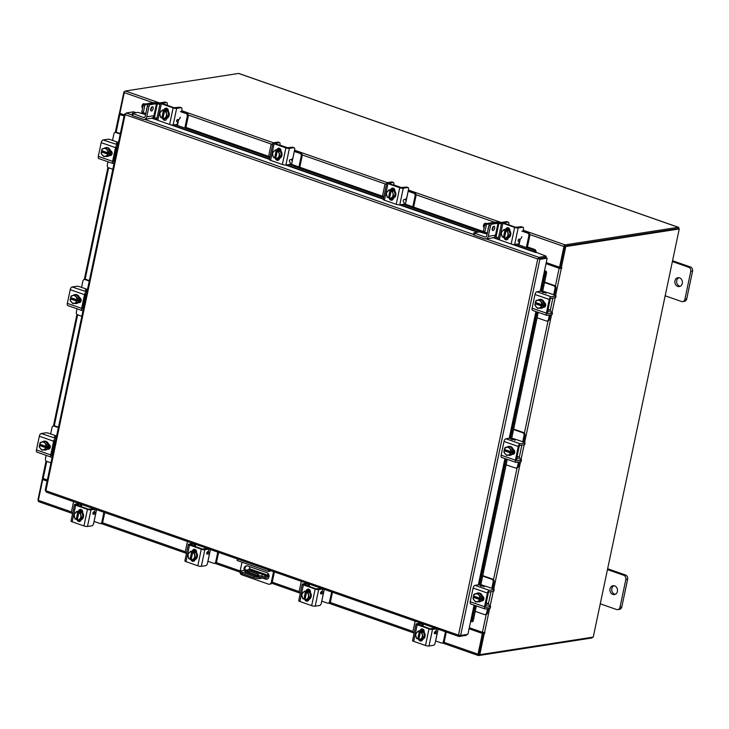 <?xml version="1.0" encoding="UTF-8"?>
<svg xmlns="http://www.w3.org/2000/svg" width="729" height="729" viewBox="0 0 729 729"><rect width="100%" height="100%" fill="white"/><g stroke="black" fill="none" stroke-linecap="round" stroke-linejoin="round"><path stroke-width="1.09" d="M260.672 575.7L262.367 575.837L260.672 575.7M268.682 574.37L268.536 575.044A2.333 1.148 109.3 0 1 266.823 577.459L259.688 578.562A4.483 0.993 -168.1 0 1 253.619 577.65L242.566 573.778A4.483 0.993 -168.1 0 1 240.579 572.484L240.862 571.117A4.483 0.993 11.9 0 0 242.857 572.411L242.566 573.778M268.117 573.523L267.115 576.092L248.698 569.65L241.572 570.752A4.483 0.993 11.9 0 0 240.862 571.117M248.698 569.65L249.364 568.72L267.771 575.163M249.783 566.697L249.364 568.72M253.619 577.65L253.902 576.274L242.857 572.411M267.115 576.092L259.98 577.195L259.688 578.562M258.321 576.284L257.656 575.509L249.127 572.529L246.639 572.447M247.623 572.301L247.906 570.935L244.616 571.445L244.935 571.855L256.927 576.047L259.624 576.092L257.938 574.142L249.418 571.153L249.127 572.529M247.906 570.935L249.418 571.153M253.902 576.274A4.483 0.993 11.9 0 0 259.98 577.195M257.656 575.509L257.938 574.142M273.539 571.645L271.297 582.271A2.798 2.351 -98.8 0 1 268.436 584.139L241.809 574.816A2.798 2.351 -98.8 0 1 240.078 571.345L242.001 562.205M268.627 569.923L268.308 571.418L237.089 560.483L237.399 558.997M274.405 571.946L272.254 582.125A2.798 2.351 81.2 0 1 270.386 584.084L269.429 584.23M271.48 570.925L268.308 571.418M246.849 565.777A3.363 2.834 -98.8 0 0 245.245 570.187M247.532 572.311L258.084 576.01M263.643 577.951L266.495 578.954A3.363 2.834 -98.8 0 0 267.206 579.09M262.686 578.097L265.538 579.099A3.363 2.834 -98.8 0 0 266.732 579.218A3.363 2.834 -98.8 0 0 269.056 576.165A3.363 2.834 -98.8 0 0 266.896 572.684L247.55 565.914A3.363 2.834 -98.8 0 0 246.366 565.804A3.363 2.834 -98.8 0 0 244.279 570.333M437.3 631.97A3.317 0.738 11.9 0 0 435.122 631.596M434.602 632.189L436.853 632.161M423.303 624.06L422.938 626.293M437.263 631.997L436.325 632.143L437.637 631.396L435.623 640.973L441.218 642.932A2.151 1.813 -98.8 0 0 443.423 641.502L445.465 631.815M437.637 631.396L438.093 629.236M415.12 621.19L413.079 630.886A2.151 1.813 -98.8 0 0 414.063 633.392M443.423 641.502L444.326 641.356L446.285 632.098M444.326 641.356A2.151 1.813 81.2 0 1 442.895 642.869L441.984 643.005M422.483 623.769L422.018 625.974L422.938 625.792M421.809 629.1L423.713 629.765M420.423 630.722A4.483 3.773 81.2 0 1 420.66 630.676A4.483 3.773 81.2 0 1 422.246 630.831A4.483 3.773 81.2 0 1 425.135 635.469A4.483 3.773 81.2 0 1 422.036 639.543A4.483 3.773 81.2 0 1 421.963 639.552L424.588 636.49L423.513 632.098L419.795 630.795L418.164 631.041L421.881 632.344L423.513 632.089A4.529 3.809 -98.8 0 0 423.513 632.089L421.881 632.344L422.948 636.736L420.305 639.834L421.936 639.579L418.82 639.351L420.405 631.915M419.877 630.813A4.483 3.773 81.2 0 1 420.177 630.758A4.483 3.773 81.2 0 1 421.772 630.904A4.483 3.773 81.2 0 1 423.44 632.061M423.54 632.18A4.483 3.773 81.2 0 1 424.56 636.399M424.533 636.545A4.483 3.773 81.2 0 1 421.991 639.515M421.809 630.512A4.483 3.773 81.2 0 1 422.045 630.467A4.483 3.773 81.2 0 1 423.631 630.612A4.483 3.773 81.2 0 1 424.205 630.877M421.116 630.64A4.483 3.773 81.2 0 1 421.572 630.539A4.483 3.773 81.2 0 1 423.157 630.694A4.483 3.773 81.2 0 1 424.26 631.305M424.588 636.49L422.948 636.736M418.911 638.95L416.587 638.531L415.512 634.139L418.164 631.05A4.529 3.809 -98.8 0 0 418.164 631.05M421.326 638.449A3.927 3.308 81.2 0 1 418.82 639.351M422.282 634.768A3.927 3.308 81.2 0 1 421.562 638.176M417.726 639.014L417.717 638.969A3.927 3.308 81.2 0 1 415.913 636.563M419.303 631.524L417.717 638.969M418.674 638.868L420.25 631.378M415.812 636.162A3.927 3.308 81.2 0 1 416.532 632.763M416.769 632.48A3.927 3.308 81.2 0 1 419.275 631.578M420.378 631.97A3.927 3.308 81.2 0 1 422.182 634.376M421.453 640.919A2.524 2.123 81.2 0 1 419.74 639.679M422.665 639.369A2.524 2.123 81.2 0 1 418.528 638.886M421.244 625.701L421.371 625.582A1.075 0.529 109.3 0 0 421.845 624.653A1.075 0.529 109.3 0 0 421.626 623.723A1.075 0.529 109.3 0 0 421.49 623.714L417.817 624.471M429.007 646.003A2.597 0.574 -168.1 0 1 425.49 645.475L428.989 628.872A2.597 0.574 11.9 0 0 432.507 629.4L429.007 646.003L433.509 645.302A2.242 1.103 109.3 0 0 435.158 642.978L436.735 635.488A2.242 1.103 109.3 0 0 436.279 633.556A2.242 1.103 109.3 0 0 435.997 633.528L434.739 633.729A1.075 0.529 -70.7 0 1 434.593 633.72A1.075 0.529 -70.7 0 1 434.375 632.79A1.075 0.529 -70.7 0 1 434.849 631.852L436.024 630.713A1.075 0.529 -70.7 0 0 436.525 629.646A1.075 0.529 -70.7 0 0 436.279 628.854L434.885 628.362A1.075 0.529 -70.7 0 1 434.994 628.444M417.854 624.279L429.891 628.735L434.739 628.352A1.075 0.529 -70.7 0 1 434.885 628.362M434.338 633.082L434.593 633.045A2.242 1.103 -70.7 0 1 434.885 633.064A2.242 1.103 -70.7 0 1 435.122 633.228M428.989 628.872L417.207 624.753L413.707 641.347A2.597 0.574 -168.1 0 1 412.55 640.6L416.049 623.997A2.597 0.574 11.9 0 0 417.207 624.753M432.507 629.4L436.142 628.845A1.075 0.529 -70.7 0 1 436.279 628.854M416.049 623.997A2.597 0.574 11.9 0 1 416.459 623.787L420.086 623.222L421.49 623.714M420.032 630.776L420.068 630.631A2.524 2.123 81.2 0 1 424.205 632.079L424.16 632.298M425.49 645.475L413.707 641.347M420.943 630.649L420.979 630.485A2.524 2.123 81.2 0 1 422.219 628.854M537.1 317.762L546.258 320.97A2.151 1.813 -98.8 0 0 548.463 319.53L549.374 319.393L550.304 314.946M550.851 312.058A3.317 1.631 109.3 0 0 550.067 310.025A3.317 1.631 109.3 0 0 549.639 309.998L548.053 309.442M547.88 310.272L549.639 309.998M547.534 311.894L549.292 311.62A1.613 0.793 -70.7 0 1 549.502 311.638M548.463 319.53L549.393 315.092M549.374 319.393A2.151 1.813 81.2 0 1 547.935 320.897L547.023 321.042M553.676 294.771L555.024 288.383A2.151 1.813 -98.8 0 0 553.694 285.713L544.536 282.506M545.857 293.368L545.41 292.001L542.731 291.062M553.694 285.713L554.596 285.577L544.627 282.077M554.496 295.054A3.317 1.631 109.3 0 0 554.559 294.744L555.935 288.247L555.024 288.383M554.596 285.577A2.151 1.813 81.2 0 1 555.935 288.247M539.761 299.428A4.483 3.773 81.2 0 1 539.998 299.382A4.483 3.773 81.2 0 1 544.372 305.105A4.483 3.773 81.2 0 1 541.374 308.239A4.483 3.773 81.2 0 1 541.137 308.267M543.87 302.945A4.483 3.773 81.2 0 1 543.889 305.178A4.483 3.773 81.2 0 1 542.996 307.082M542.905 307.201A4.483 3.773 81.2 0 1 540.9 308.321A4.483 3.773 81.2 0 1 539.378 308.185M537.838 300.257A4.483 3.773 81.2 0 1 539.524 299.455A4.483 3.773 81.2 0 1 541.027 299.583M541.173 299.628A4.483 3.773 81.2 0 1 543.834 302.79M545.784 304.777A4.483 3.773 81.2 0 1 545.757 304.886A4.483 3.773 81.2 0 1 544.463 307.21A2.524 2.123 81.2 0 1 544.062 307.119L543.542 306.936M545.374 303.464A4.483 3.773 81.2 0 1 545.283 304.959A4.483 3.773 81.2 0 1 544.135 307.137M543.889 302.854L541.118 299.564L539.487 299.819L542.248 303.109L543.889 302.854L542.258 303.109L541.765 304.649L542.713 304.503L542.449 305.788L541.492 305.934L541.346 307.428L542.977 307.173L543.889 302.854M542.977 307.173L537.665 308.458L542.977 307.173M542.449 305.788L535.997 303.537L535.05 303.683L534.904 305.169A4.529 3.809 -98.8 0 0 534.904 305.178L537.665 308.458M535.997 303.537L536.179 302.708M540.809 301.642A3.927 3.308 81.2 0 1 541.702 304.64L535.323 302.398L535.806 300.858L539.487 299.819M537.628 300.321A3.927 3.308 81.2 0 1 540.563 301.341M541.492 305.934L541.437 305.925A3.927 3.308 81.2 0 1 539.487 307.93M535.05 303.683L541.437 305.925M539.15 308.021A3.927 3.308 81.2 0 1 536.225 307M535.97 306.699A3.927 3.308 81.2 0 1 535.077 303.701M535.35 302.417A3.927 3.308 81.2 0 1 537.3 300.412M544.244 302.48A2.524 2.123 81.2 0 1 543.233 307.283M555.689 296.074A2.242 0.492 11.9 0 0 556.036 295.892A2.242 0.492 11.9 0 0 555.042 295.245L548.591 292.985A2.242 0.492 11.9 0 0 545.556 292.529L542.841 292.502L542.467 291.737L542.367 292.229L542.467 291.737L540.535 291.208L536.899 291.773L551.188 296.776A2.597 1.285 109.3 0 0 549.274 299.464L546.395 313.16A2.597 1.285 109.3 0 0 546.923 315.393A2.597 1.285 109.3 0 0 547.251 315.42L551.753 314.728L552.099 313.096L547.597 313.798L547.297 313.014L550.185 299.327L550.842 298.398L555.343 297.696L555.689 296.074L551.188 296.776M556.036 295.892L555.698 297.514A2.242 0.492 -168.1 0 1 555.343 297.696M552.099 313.096A2.242 0.492 11.9 0 0 552.454 312.914A2.242 0.492 11.9 0 0 551.452 312.267M549.274 299.464L534.986 294.47L532.106 308.157L546.395 313.16M534.986 294.47A2.597 1.285 -70.7 0 1 536.899 291.773M532.972 310.426A2.597 1.285 -70.7 0 1 532.635 310.399A2.597 1.285 -70.7 0 1 532.106 308.157M535.523 303.61A2.524 2.123 81.2 0 1 535.332 302.398M535.332 302.353A2.524 2.123 81.2 0 1 535.706 301.141M535.961 300.804A2.524 2.123 81.2 0 1 537.856 300.248M552.454 312.914L552.108 314.545A2.242 0.492 -168.1 0 1 551.753 314.728M537.054 300.476A2.524 2.123 81.2 0 1 537.537 300.184M475.235 611.339L484.393 614.538A2.151 1.813 -98.8 0 0 486.598 613.107L487.501 612.961L488.439 608.524M488.986 605.635A3.317 1.631 109.3 0 0 488.202 603.603A3.317 1.631 109.3 0 0 487.774 603.576L486.188 603.02M486.015 603.849L487.774 603.576M485.669 605.471L487.428 605.198A1.613 0.793 -70.7 0 1 487.637 605.216M486.598 613.107L487.528 608.669M487.501 612.961A2.151 1.813 81.2 0 1 486.07 614.474L485.159 614.611M491.811 588.339L493.159 581.961A2.151 1.813 -98.8 0 0 491.82 579.291L482.671 576.083M483.992 586.945L483.537 585.578L480.867 584.64M491.82 579.291L492.731 579.145L482.753 575.655M492.622 588.631A3.317 1.631 109.3 0 0 492.695 588.321L494.071 581.824L493.159 581.961M492.731 579.145A2.151 1.813 81.2 0 1 494.071 581.824M477.896 593.005A4.483 3.773 81.2 0 1 478.133 592.959A4.483 3.773 81.2 0 1 482.507 598.682A4.483 3.773 81.2 0 1 479.509 601.817A4.483 3.773 81.2 0 1 479.272 601.844M482.006 596.522A4.483 3.773 81.2 0 1 482.024 598.755A4.483 3.773 81.2 0 1 481.131 600.66M481.031 600.769A4.483 3.773 81.2 0 1 479.035 601.89A4.483 3.773 81.2 0 1 477.504 601.762M474.087 594.381A2.524 2.123 81.2 0 1 475.991 593.816A4.483 3.773 81.2 0 1 477.659 593.032A4.483 3.773 81.2 0 1 479.163 593.16M479.308 593.206A4.483 3.773 81.2 0 1 481.96 596.358M483.91 598.354A4.483 3.773 81.2 0 1 483.892 598.463A4.483 3.773 81.2 0 1 482.598 600.787M483.509 597.042A4.483 3.773 81.2 0 1 483.418 598.536A4.483 3.773 81.2 0 1 482.27 600.714M482.024 596.431L479.254 593.142L477.623 593.397L480.384 596.677L482.024 596.431L480.384 596.686L479.901 598.227L480.848 598.081L480.575 599.366L479.627 599.511L479.482 601.006L481.113 600.751L482.024 596.431M481.113 600.751L475.8 602.036L481.113 600.751M480.575 599.366L474.132 597.106L473.185 597.261L473.03 598.746A4.529 3.809 -98.8 0 0 473.039 598.755L475.8 602.036M474.132 597.106L474.306 596.286M478.944 595.219A3.927 3.308 81.2 0 1 479.837 598.217L473.458 595.976L473.941 594.427L477.623 593.397M475.764 593.898A3.927 3.308 81.2 0 1 478.689 594.919M479.627 599.511L479.564 599.502A3.927 3.308 81.2 0 1 477.613 601.507M473.185 597.261L479.564 599.502M477.285 601.598A3.927 3.308 81.2 0 1 474.36 600.568M474.105 600.277A3.927 3.308 81.2 0 1 473.212 597.279M473.486 595.994A3.927 3.308 81.2 0 1 475.436 593.989M482.625 600.787A2.524 2.123 81.2 0 1 482.197 600.687L481.669 600.505M482.379 596.049A2.524 2.123 81.2 0 1 481.359 600.86M493.815 589.652A2.242 0.492 11.9 0 0 494.171 589.469A2.242 0.492 11.9 0 0 493.178 588.822L486.726 586.563A2.242 0.492 11.9 0 0 483.682 586.107L480.967 586.08L480.602 585.314L480.502 585.806L480.602 585.314L478.661 584.786L475.035 585.351L489.323 590.344A2.597 1.285 109.3 0 0 487.409 593.041L484.521 606.738A2.597 1.285 109.3 0 0 485.049 608.97A2.597 1.285 109.3 0 0 485.386 608.997L489.888 608.305L490.234 606.674L485.733 607.375L485.432 606.592L488.321 592.905L488.977 591.975L493.478 591.274L493.815 589.652L489.323 590.344M494.171 589.469L493.834 591.091A2.242 0.492 -168.1 0 1 493.478 591.274M490.234 606.674A2.242 0.492 11.9 0 0 490.581 606.492A2.242 0.492 11.9 0 0 489.587 605.845M487.409 593.041L473.121 588.048L470.232 601.735L484.521 606.738M473.121 588.048A2.597 1.285 -70.7 0 1 475.035 585.351M471.098 604.004A2.597 1.285 -70.7 0 1 470.77 603.976A2.597 1.285 -70.7 0 1 470.232 601.735M473.65 597.188A2.524 2.123 81.2 0 1 473.467 595.976M473.467 595.93A2.524 2.123 81.2 0 1 473.841 594.718M490.581 606.492L490.243 608.123A2.242 0.492 -168.1 0 1 489.888 608.305M475.19 594.053A2.524 2.123 81.2 0 1 475.663 593.752M474.06 605.125L467.909 634.294L460.61 635.424L458.477 635.123L537.738 258.986L538.877 257.355L538.458 258.877L537.738 258.986L125.142 114.59L124.686 114.025L125.142 114.59L126.317 112.968L133.617 111.829L136.013 112.676M538.458 258.877L546.067 257.811L547.16 258.194L540.198 291.263M466.46 634.522L466.278 635.36L458.978 636.49L459.224 635.324M125.142 114.59L45.881 490.726L458.477 635.123L458.978 636.49L46.209 492.084L45.435 490.125M537.738 258.986L538.767 258.941M460.61 635.424L539.87 259.333L547.16 258.194M486.043 238.857L538.877 257.355L546.176 256.216L535.305 252.006A1.795 1.112 -134.3 0 0 533.674 250.111L534.43 249.373A1.795 1.112 45.7 0 1 536.061 251.268L535.305 252.034M538.613 258.631L545.903 257.501L546.176 256.216M125.37 113.924L124.686 114.025L125.251 114.225M470.615 621.463L471.007 621.545A1.795 0.866 -85.3 0 0 471.207 621.609A1.795 0.866 -85.3 0 0 472.146 620.343L473.321 620.443A1.795 0.866 94.7 0 1 472.374 621.709A1.795 0.866 94.7 0 1 472.173 621.637M540.626 291.199L544.855 271.115L546.021 271.215A1.795 0.866 94.7 0 1 546.449 273.43L545.274 273.339A1.795 0.866 -85.3 0 0 544.855 271.115L544.463 271.033M546.012 271.206L544.527 270.723M546.449 273.43L542.467 292.329M538.239 312.358L511.485 439.341M507.266 459.37L480.593 585.906M476.374 605.936L473.321 620.443M545.274 273.339L541.492 291.29M537.136 311.976L510.51 438.302M506.154 458.978L479.627 584.868M475.272 605.553L472.146 620.343M535.824 252.599A1.576 0.775 109.3 0 0 536.061 251.295M153.819 116.166L154.666 116.467M177.047 124.294L177.648 124.504M185.011 127.083L270.022 156.835M276.665 159.159L278.788 159.906M290.133 163.87L383.873 196.684M390.516 199.008L392.649 199.755M403.984 203.719L483.345 231.494M486.553 232.615L487.373 232.906M495.346 235.695L496.203 235.996M518.583 243.823L519.185 244.033M526.548 246.612L534.43 249.373M153.391 117.014L156.963 118.271M175.261 124.668L269.821 157.765M289.112 164.517L383.682 197.614M402.973 204.366L487.172 233.836M494.918 236.542L498.499 237.8M516.797 244.197L533.674 250.111M47.112 481.104L42.729 479.564L38.355 500.322A1.576 0.775 -70.7 0 0 38.673 501.67L71.961 513.325M442.357 642.951L478.342 655.544A1.576 0.775 109.3 0 1 478.024 654.186L482.388 633.437L469.075 628.781M47.185 480.766L42.428 478.643L37.917 500.048L38.382 500.203M478.78 654.278L483.108 633.328L469.139 628.444M42.729 479.564L43.439 479.454M482.388 633.437L483.108 633.328M546.24 262.586L559.562 267.251L563.936 246.502A1.576 0.775 109.3 0 1 565.093 244.871L678.298 227.311A1.576 0.775 109.3 0 1 678.499 227.33L238.83 73.456A1.576 0.775 -70.7 0 1 239.003 73.565M238.83 73.456A1.576 0.775 -70.7 0 0 238.629 73.438L125.424 90.997A1.576 0.775 -70.7 0 0 124.267 92.629L119.893 113.378L124.285 114.909M559.562 267.251L560.273 267.142L564.647 246.393M592.613 637.192A1.576 0.775 109.3 0 1 591.748 638.003L478.543 655.562A1.576 0.775 109.3 0 1 478.342 655.544M564.82 246.147L678.061 228.596M678.799 228.797L678.817 228.678A1.576 0.775 109.3 0 0 678.499 227.33M120.012 113.524L119.164 114.061L119.857 114.517L124.058 115.984M120.495 114.371L124.13 115.647M47.339 480.037L42.446 478.115L46.064 460.928M120.722 113.669L119.419 113.314L123.93 91.909L124.568 91.808M124.431 92.082L123.93 91.909M43.53 479.026L44.105 478.898M120.513 114.316L121.123 113.806M43.011 478.516L42.428 478.643M483.874 632.626L483.199 632.9L484.302 633.282L484.958 632.572L482.425 632.307L469.294 627.705M546.012 263.661L559.143 268.254L561.631 268.518L561.813 267.88L560.182 267.57L564.693 246.165L565.795 246.548L561.284 267.953M546.085 263.324L561.631 268.518M484.302 633.282L479.791 654.688L593.242 637.091L679.255 228.952L565.795 246.548M483.199 632.9L478.689 654.305L479.791 654.688M679.255 228.952L678.152 228.569L564.693 246.165M95.763 512.441A3.317 0.738 11.9 0 0 93.585 512.068M93.066 512.66L95.317 512.633M81.766 504.532L81.402 506.764M95.727 512.469L94.788 512.615L96.11 511.867L94.087 521.445L99.682 523.404A2.151 1.813 -98.8 0 0 101.887 521.973L103.928 512.287M96.11 511.867L96.565 509.708M73.583 501.661L71.542 511.357A2.151 1.813 -98.8 0 0 72.535 513.863M101.887 521.973L102.798 521.827L104.748 512.569M102.798 521.827A2.151 1.813 81.2 0 1 101.358 523.34L100.447 523.477M80.946 504.24L80.491 506.445M80.272 509.571L82.177 510.236M78.887 511.193A4.483 3.773 81.2 0 1 79.124 511.147A4.483 3.773 81.2 0 1 80.709 511.302A4.483 3.773 81.2 0 1 83.598 515.941A4.483 3.773 81.2 0 1 80.5 520.014A4.483 3.773 81.2 0 1 80.427 520.023L80.5 520.014M78.34 511.284A4.483 3.773 81.2 0 1 78.65 511.229A4.483 3.773 81.2 0 1 80.236 511.375A4.483 3.773 81.2 0 1 81.903 512.533M82.003 512.651A4.483 3.773 81.2 0 1 83.033 516.87M82.997 517.016A4.483 3.773 81.2 0 1 80.463 519.987M80.272 510.983A4.483 3.773 81.2 0 1 80.509 510.938A4.483 3.773 81.2 0 1 82.104 511.084A4.483 3.773 81.2 0 1 82.669 511.348M79.589 511.111A4.483 3.773 81.2 0 1 80.035 511.011A4.483 3.773 81.2 0 1 81.621 511.166A4.483 3.773 81.2 0 1 82.732 511.776M80.4 520.05A4.529 3.809 -98.8 0 0 80.409 520.05L83.051 516.961L81.985 512.569L78.267 511.266L76.627 511.512L80.345 512.815L81.976 512.56A4.529 3.809 -98.8 0 0 81.976 512.56L80.345 512.815L81.42 517.207L78.768 520.306L80.409 520.05L77.292 519.868L78.869 512.387M83.051 516.961L81.42 517.207M77.374 519.422L75.051 519.002L73.984 514.61L76.627 511.521A4.529 3.809 -98.8 0 0 76.627 511.521M79.789 518.92A3.927 3.308 81.2 0 1 77.292 519.823M80.746 515.239A3.927 3.308 81.2 0 1 80.026 518.647M76.19 519.485L76.18 519.44A3.927 3.308 81.2 0 1 74.376 517.034M77.766 511.995L76.18 519.44M77.137 519.34L78.714 511.849M74.285 516.633A3.927 3.308 81.2 0 1 74.996 513.234M75.242 512.952A3.927 3.308 81.2 0 1 77.739 512.05M78.841 512.441A3.927 3.308 81.2 0 1 80.646 514.847M79.917 521.39A2.524 2.123 81.2 0 1 78.213 520.151M81.138 519.841A2.524 2.123 81.2 0 1 76.992 519.358M79.716 506.172L79.835 506.054A1.075 0.529 109.3 0 0 80.308 505.124A1.075 0.529 109.3 0 0 80.09 504.195A1.075 0.529 109.3 0 0 79.953 504.186L76.281 504.942M87.48 526.475A2.597 0.574 -168.1 0 1 83.953 525.946L87.453 509.343A2.597 0.574 11.9 0 0 90.979 509.872L87.48 526.475L91.982 525.773A2.242 1.103 109.3 0 0 93.622 523.449L95.207 515.959A2.242 1.103 109.3 0 0 94.752 514.027A2.242 1.103 109.3 0 0 94.46 514L93.203 514.2A1.075 0.529 -70.7 0 1 93.066 514.191A1.075 0.529 -70.7 0 1 92.847 513.262A1.075 0.529 -70.7 0 1 93.321 512.323L94.488 511.184A1.075 0.529 -70.7 0 0 94.989 510.118A1.075 0.529 -70.7 0 0 94.743 509.325L93.348 508.833A1.075 0.529 -70.7 0 1 93.467 508.915M76.317 504.75L88.364 509.206L93.212 508.824A1.075 0.529 -70.7 0 1 93.348 508.833M92.802 513.553L93.057 513.517A2.242 1.103 -70.7 0 1 93.348 513.535A2.242 1.103 -70.7 0 1 93.594 513.699M87.453 509.343L75.67 505.224L72.171 521.818A2.597 0.574 -168.1 0 1 71.014 521.071L74.513 504.468A2.597 0.574 11.9 0 0 75.67 505.224M90.979 509.872L94.606 509.316A1.075 0.529 -70.7 0 1 94.743 509.325M74.513 504.468A2.597 0.574 11.9 0 1 74.923 504.258L78.55 503.693L79.953 504.186M78.504 511.248L78.532 511.102A2.524 2.123 81.2 0 1 82.669 512.551L82.623 512.769M83.953 525.946L72.171 521.818M79.406 511.12L79.443 510.956A2.524 2.123 81.2 0 1 80.682 509.325M485.022 232.715L483.746 232.269A1.121 0.556 -70.7 0 1 483.6 232.259A1.121 0.556 -70.7 0 1 483.373 231.293L484.73 224.878A1.121 0.556 -70.7 0 1 485.55 223.712L495.201 222.217A3.49 0.775 11.9 0 1 499.93 222.937L501.516 223.493M483.373 231.293L484.913 231.831L486.27 225.416L484.73 224.878M484.913 231.831A1.121 0.556 109.3 0 0 485.14 232.797A1.121 0.556 109.3 0 0 485.286 232.815L487.464 232.478M485.55 223.712L487.09 224.259L489.87 223.821M495.875 222.892L496.649 223.165M487.09 224.259A1.121 0.556 109.3 0 0 486.27 225.416M488.585 227.138A2.36 1.166 109.3 0 0 488.056 229.662M496.285 231.421L497.123 231.649L496.012 236.925M508.268 238.237L507.749 238.055M518.984 244.971L519.877 240.716L518.647 239.367M527.45 246.931L529.837 235.604A2.151 1.813 -98.8 0 0 528.498 232.934L523.039 231.02M526.347 247.541L528.835 235.759A2.151 1.813 -98.8 0 0 527.495 233.089L521.9 231.129M507.639 227.776L509.024 228.259M507.193 228.122L509.544 228.942M501.415 223.958L496.741 222.755M506.09 229.252A4.483 3.773 81.2 0 1 506.327 229.207A4.483 3.773 81.2 0 1 507.922 229.353A4.483 3.773 81.2 0 1 510.81 234A4.483 3.773 81.2 0 1 507.703 238.064A4.483 3.773 81.2 0 1 507.63 238.073L507.703 238.064M505.543 229.343A4.483 3.773 81.2 0 1 505.853 229.28A4.483 3.773 81.2 0 1 507.439 229.435A4.483 3.773 81.2 0 1 509.115 230.592M509.206 230.71A4.483 3.773 81.2 0 1 510.236 234.92M510.209 235.075A4.483 3.773 81.2 0 1 507.666 238.037M507.484 229.034A4.483 3.773 81.2 0 1 507.721 228.988A4.483 3.773 81.2 0 1 509.307 229.143A4.483 3.773 81.2 0 1 509.699 229.307M506.792 229.17A4.483 3.773 81.2 0 1 507.238 229.061A4.483 3.773 81.2 0 1 508.833 229.216A4.483 3.773 81.2 0 1 509.817 229.744M509.188 230.619L505.47 229.316L503.839 229.571L507.548 230.865L509.188 230.619L507.557 230.874L508.623 235.267L510.254 235.011L509.188 230.619M508.623 235.267L505.981 238.356L507.612 238.101L510.254 235.011M503.839 229.571A4.529 3.809 -98.8 0 0 503.83 229.571L501.188 232.66L502.254 237.053A4.529 3.809 81.2 0 0 502.263 237.053L504.35 237.39L505.926 229.908M507.612 238.101L504.504 237.927L506.054 230.492A3.927 3.308 81.2 0 1 507.858 232.897M502.445 231.002A3.927 3.308 81.2 0 1 504.942 230.109L504.969 230.054M501.488 234.683A3.927 3.308 81.2 0 1 502.208 231.284M504.942 230.109L503.393 237.536M507.949 233.298A3.927 3.308 81.2 0 1 507.238 236.697M507.001 236.98A3.927 3.308 81.2 0 1 504.495 237.873M503.393 237.49A3.927 3.308 81.2 0 1 501.588 235.084M505.716 229.307A2.524 2.123 81.2 0 1 509.835 230.82M521.846 236.679A2.242 1.103 109.3 0 1 520.205 239.003L518.948 239.203A1.075 0.529 -70.7 0 0 518.228 240.051A1.075 0.529 -70.7 0 0 518.255 241.162L519.012 242.001A1.075 0.529 -70.7 0 1 519.112 242.848A1.075 0.529 -70.7 0 1 518.319 243.969L514.683 244.525A2.597 0.574 -168.1 0 1 511.157 243.996L514.656 227.393A2.597 0.574 11.9 0 0 518.182 227.931L522.684 227.229L521.281 226.737L515.567 227.257L503.384 222.874L508.031 222.099L506.628 221.616L502.126 222.309A2.597 0.574 11.9 0 0 501.716 222.518A2.597 0.574 11.9 0 0 502.873 223.274L514.656 227.393M506.628 221.616A2.242 1.103 -70.7 0 1 506.919 221.634L508.313 222.126A2.242 1.103 109.3 0 1 508.769 224.058L508.614 224.824M521.281 226.737A2.242 1.103 -70.7 0 1 521.572 226.765A2.242 1.103 -70.7 0 1 521.818 226.929M502.873 223.274L499.374 239.868L511.157 243.996M499.374 239.868A2.597 0.574 -168.1 0 1 498.226 239.121L501.716 222.518M508.341 237.9L508.295 238.119A2.524 2.123 81.2 0 1 504.104 237.426M521.572 226.765L522.975 227.257A2.242 1.103 109.3 0 1 523.431 229.188L522.939 231.494M506.619 229.17A2.524 2.123 81.2 0 1 507.821 227.685M507.056 239.75A2.524 2.123 81.2 0 1 505.188 238.137M143.485 113.186L142.21 112.74A1.121 0.556 -70.7 0 1 142.073 112.731A1.121 0.556 -70.7 0 1 141.845 111.765L143.194 105.35A1.121 0.556 -70.7 0 1 144.014 104.183L153.664 102.689A3.49 0.775 11.9 0 1 158.393 103.409L159.979 103.965M141.845 111.765L143.385 112.302L144.734 105.887L143.194 105.35M143.385 112.302A1.121 0.556 109.3 0 0 143.613 113.268A1.121 0.556 109.3 0 0 143.759 113.287L145.928 112.949M144.014 104.183L145.554 104.73L148.333 104.293M154.338 103.363L155.122 103.636M145.554 104.73A1.121 0.556 109.3 0 0 144.734 105.887M147.058 107.61A2.36 1.166 109.3 0 0 146.52 110.134M154.748 111.892L155.587 112.12L154.475 117.396M166.731 118.709L166.212 118.526M177.448 125.443L178.35 121.187L177.111 119.838M185.913 127.402L188.301 116.075A2.151 1.813 -98.8 0 0 186.97 113.405L181.503 111.491M184.82 128.012L187.298 116.23A2.151 1.813 -98.8 0 0 185.968 113.56L180.364 111.601M166.112 108.247L167.488 108.73M165.665 108.594L168.007 109.414M159.879 104.429L155.204 103.226M164.563 109.724A4.483 3.773 81.2 0 1 164.8 109.678A4.483 3.773 81.2 0 1 166.385 109.824A4.483 3.773 81.2 0 1 169.274 114.471A4.483 3.773 81.2 0 1 166.176 118.535A4.483 3.773 81.2 0 1 166.103 118.545L166.176 118.535M164.016 109.815A4.483 3.773 81.2 0 1 164.317 109.751A4.483 3.773 81.2 0 1 165.911 109.906A4.483 3.773 81.2 0 1 167.579 111.063M167.679 111.182A4.483 3.773 81.2 0 1 168.7 115.392M168.672 115.546A4.483 3.773 81.2 0 1 166.13 118.508M165.948 109.505A4.483 3.773 81.2 0 1 166.185 109.459A4.483 3.773 81.2 0 1 167.77 109.614A4.483 3.773 81.2 0 1 168.162 109.778M165.255 109.642A4.483 3.773 81.2 0 1 165.711 109.532A4.483 3.773 81.2 0 1 167.296 109.687A4.483 3.773 81.2 0 1 168.29 110.216M167.652 111.09L163.934 109.787L162.303 110.043L166.021 111.337L167.652 111.09L166.021 111.346L167.087 115.738L168.727 115.483L167.652 111.09M167.087 115.738L164.444 118.827L166.075 118.572L168.727 115.483M162.303 110.043L159.651 113.132L160.726 117.524L161.865 118.007L162.813 117.861L164.389 110.38M166.075 118.572L162.968 118.399L164.517 110.963A3.927 3.308 81.2 0 1 166.321 113.369M160.909 111.473A3.927 3.308 81.2 0 1 163.414 110.58L163.442 110.526M159.952 115.155A3.927 3.308 81.2 0 1 160.672 111.756M163.414 110.58L161.865 118.007M166.422 113.77A3.927 3.308 81.2 0 1 165.702 117.169M165.465 117.451A3.927 3.308 81.2 0 1 162.959 118.344M161.856 117.961A3.927 3.308 81.2 0 1 160.052 115.556M164.18 109.778A2.524 2.123 81.2 0 1 168.299 111.291M180.318 117.15A2.242 1.103 109.3 0 1 178.669 119.474L177.411 119.674A1.075 0.529 -70.7 0 0 176.691 120.522A1.075 0.529 -70.7 0 0 176.719 121.634L177.475 122.472A1.075 0.529 -70.7 0 1 177.575 123.319A1.075 0.529 -70.7 0 1 176.782 124.44L173.147 124.996A2.597 0.574 -168.1 0 1 169.629 124.468L173.128 107.865A2.597 0.574 11.9 0 0 176.646 108.402L181.147 107.701L179.753 107.209L174.031 107.728L161.856 103.345L166.494 102.57L165.091 102.087L160.599 102.78A2.597 0.574 11.9 0 0 160.189 102.989A2.597 0.574 11.9 0 0 161.346 103.746L173.128 107.865M165.091 102.087A2.242 1.103 -70.7 0 1 165.383 102.106L166.786 102.598A2.242 1.103 109.3 0 1 167.242 104.529L167.078 105.295M179.753 107.209A2.242 1.103 -70.7 0 1 180.036 107.236A2.242 1.103 -70.7 0 1 180.282 107.4M161.346 103.746L157.847 120.34L169.629 124.468M157.847 120.34A2.597 0.574 -168.1 0 1 156.689 119.592L160.189 102.989M166.804 118.371L166.759 118.59A2.524 2.123 81.2 0 1 162.567 117.898M180.036 107.236L181.439 107.728A2.242 1.103 109.3 0 1 181.895 109.66L181.412 111.965M165.091 109.642A2.524 2.123 81.2 0 1 166.285 108.156M165.529 120.221A2.524 2.123 81.2 0 1 163.651 118.608M142.009 107.209A1.959 0.966 -70.7 0 1 141.964 107.081A1.959 0.966 -70.7 0 1 143.03 104.037A1.959 0.966 -70.7 0 1 143.139 103.965M144.224 103.864A2.242 1.103 109.3 0 0 143.987 103.7A2.242 1.103 109.3 0 0 143.695 103.682A2.242 1.103 109.3 0 0 143.267 103.873A2.242 1.103 109.3 0 0 142.046 107.354A2.242 1.103 109.3 0 0 142.501 107.938L142.638 107.983M151.65 107.163A2.242 1.103 -70.7 0 1 150.648 110.015A2.242 1.103 -70.7 0 0 151.65 107.163M152.37 106.716A2.242 1.103 -70.7 0 1 152.662 106.744A2.242 1.103 -70.7 0 1 153.044 108.949A2.242 1.103 -70.7 0 1 151.468 110.999A2.242 1.103 -70.7 0 1 151.176 110.972A2.242 1.103 -70.7 0 1 150.785 108.767A2.242 1.103 -70.7 0 1 152.37 106.716M145.581 114.581L137.909 112.384L132.359 113.341L143.394 117.442A1.795 1.513 -98.8 0 0 145.235 116.248L147.395 105.978A1.795 0.884 -70.7 0 1 148.716 104.119L150.256 104.657A1.795 0.884 109.3 0 0 148.935 106.516L146.775 116.786A3.672 3.089 -98.8 0 1 144.324 119.356L151.504 118.244A3.672 3.089 81.2 0 0 153.956 115.674L156.115 105.404A1.795 0.884 109.3 0 0 155.751 103.855A1.795 0.884 109.3 0 0 155.523 103.837L150.256 104.657M133.152 113.861L132.778 115.647L143.021 119.237A3.672 3.089 -98.8 0 0 144.324 119.356M132.778 115.647L131.985 115.136L132.359 113.341M155.523 103.837L153.983 103.299L148.716 104.119M483.537 226.737A1.959 0.966 -70.7 0 1 483.491 226.61A1.959 0.966 -70.7 0 1 484.566 223.566A1.959 0.966 -70.7 0 1 484.676 223.493M485.76 223.393A2.242 1.103 109.3 0 0 485.514 223.229A2.242 1.103 109.3 0 0 485.232 223.211A2.242 1.103 109.3 0 0 484.794 223.402A2.242 1.103 109.3 0 0 483.573 226.883A2.242 1.103 109.3 0 0 484.038 227.466L484.174 227.512M493.178 226.692A2.242 1.103 -70.7 0 1 492.184 229.544A2.242 1.103 -70.7 0 0 493.178 226.692M493.897 226.245A2.242 1.103 -70.7 0 1 494.189 226.272A2.242 1.103 -70.7 0 1 494.581 228.478A2.242 1.103 -70.7 0 1 493.004 230.528A2.242 1.103 -70.7 0 1 492.713 230.501A2.242 1.103 -70.7 0 1 492.321 228.295A2.242 1.103 -70.7 0 1 493.897 226.245M487.118 234.109L479.436 231.913L473.896 232.87L484.931 236.971A1.795 1.513 -98.8 0 0 486.762 235.777L488.931 225.507A1.795 0.884 -70.7 0 1 490.252 223.648L491.793 224.186A1.795 0.884 109.3 0 0 490.471 226.045L488.302 236.314A3.672 3.089 -98.8 0 1 485.851 238.884L493.032 237.772A3.672 3.089 81.2 0 0 495.483 235.203L497.652 224.933A1.795 0.884 109.3 0 0 497.287 223.384A1.795 0.884 109.3 0 0 497.06 223.366L491.793 224.186M474.688 233.389L474.315 235.175L484.557 238.766A3.672 3.089 -98.8 0 0 485.851 238.884M474.315 235.175L473.513 234.665L473.896 232.87M497.06 223.366L495.51 222.828L490.252 223.648M679.528 277.849A4.483 3.773 -98.8 0 0 677.934 277.694A4.483 3.773 -98.8 0 0 674.835 281.758A4.483 3.773 -98.8 0 0 677.724 286.406A4.483 3.773 -98.8 0 0 679.31 286.552A4.483 3.773 -98.8 0 0 682.417 282.488A4.483 3.773 -98.8 0 0 679.528 277.849M678.854 277.685A4.483 3.773 -98.8 0 0 676.649 282.023A4.483 3.773 -98.8 0 0 679.519 286.123A4.483 3.773 -98.8 0 0 680.193 286.287M665.167 295.792L681.424 301.478A3.408 2.87 -98.8 0 0 682.636 301.596A3.408 2.87 -98.8 0 0 684.905 299.209L690.746 271.489A3.408 2.87 -98.8 0 0 688.641 267.251L672.384 261.565M684.905 299.209L686.709 298.926L692.55 271.206L690.746 271.489M688.641 267.251L690.436 266.978L672.557 260.718M690.436 266.978A3.408 2.87 81.2 0 1 692.55 271.206M686.709 298.926A3.408 2.87 81.2 0 1 684.431 301.314L682.636 301.596M614.62 585.861A4.483 3.773 -98.8 0 0 613.025 585.715A4.483 3.773 -98.8 0 0 609.927 589.779A4.483 3.773 -98.8 0 0 612.816 594.417A4.483 3.773 -98.8 0 0 614.401 594.572A4.483 3.773 -98.8 0 0 617.499 590.508A4.483 3.773 -98.8 0 0 614.62 585.861M613.946 585.706A4.483 3.773 -98.8 0 0 611.74 590.043A4.483 3.773 -98.8 0 0 614.611 594.144A4.483 3.773 -98.8 0 0 615.285 594.299M600.259 603.812L616.515 609.499A3.408 2.87 -98.8 0 0 617.718 609.617A3.408 2.87 -98.8 0 0 619.996 607.23L625.837 579.5A3.408 2.87 -98.8 0 0 623.723 575.272L607.467 569.586M619.996 607.23L621.801 606.947L627.642 579.227L625.837 579.5M623.723 575.272L625.528 574.999L607.649 568.738M625.528 574.999A3.408 2.87 81.2 0 1 627.642 579.227M621.801 606.947A3.408 2.87 81.2 0 1 619.522 609.335L617.718 609.617M506.126 464.774L515.285 467.972A2.151 1.813 -98.8 0 0 517.481 466.542L518.392 466.396L519.33 461.958M519.877 459.07A3.317 1.631 109.3 0 0 519.084 457.037A3.317 1.631 109.3 0 0 518.656 457.01L517.071 456.454M516.897 457.274L518.656 457.01M516.56 458.906L518.319 458.632A1.613 0.793 -70.7 0 1 518.519 458.65M517.481 466.542L518.419 462.104M518.392 466.396A2.151 1.813 81.2 0 1 516.952 467.909L516.041 468.045M522.702 441.774L524.042 435.395A2.151 1.813 -98.8 0 0 522.711 432.725L513.553 429.518M514.874 440.38L514.428 439.013L511.749 438.074M522.711 432.725L523.622 432.579L513.644 429.089M523.513 442.066A3.317 1.631 109.3 0 0 523.586 441.756L524.953 435.259L524.042 435.395M523.622 432.579A2.151 1.813 81.2 0 1 524.953 435.259M508.787 446.44A4.483 3.773 81.2 0 1 509.024 446.394A4.483 3.773 81.2 0 1 513.389 452.117A4.483 3.773 81.2 0 1 510.4 455.251A4.483 3.773 81.2 0 1 510.154 455.279M512.888 449.957A4.483 3.773 81.2 0 1 512.915 452.19A4.483 3.773 81.2 0 1 512.013 454.094M511.922 454.203A4.483 3.773 81.2 0 1 509.917 455.324A4.483 3.773 81.2 0 1 508.395 455.197M506.855 447.269A4.483 3.773 81.2 0 1 508.541 446.467A4.483 3.773 81.2 0 1 510.045 446.595M510.2 446.64A4.483 3.773 81.2 0 1 512.851 449.793M514.802 451.789A4.483 3.773 81.2 0 1 514.783 451.898A4.483 3.773 81.2 0 1 513.489 454.222A2.524 2.123 81.2 0 1 513.079 454.121L512.56 453.939M514.392 450.476A4.483 3.773 81.2 0 1 514.3 451.971A4.483 3.773 81.2 0 1 513.161 454.149M512.906 449.866L510.145 446.576L508.505 446.831L511.275 450.112L512.906 449.866L511.275 450.121L510.783 451.661L511.74 451.515L511.466 452.8L510.519 452.946L510.364 454.44L511.995 454.185L512.906 449.866M511.995 454.185L506.682 455.47L511.995 454.185M511.466 452.8L505.024 450.54L504.067 450.695L503.921 452.18A4.529 3.809 -98.8 0 0 503.921 452.19L506.682 455.47M505.024 450.54L505.197 449.711M509.826 448.654A3.927 3.308 81.2 0 1 510.728 451.652L504.34 449.41L504.832 447.861L508.505 446.831M506.655 447.333A3.927 3.308 81.2 0 1 509.58 448.353M510.519 452.946L510.455 452.937A3.927 3.308 81.2 0 1 508.505 454.942M504.067 450.695L510.455 452.937M508.168 455.033A3.927 3.308 81.2 0 1 505.243 454.003M504.997 453.711A3.927 3.308 81.2 0 1 504.094 450.713M504.368 449.428A3.927 3.308 81.2 0 1 506.318 447.424M513.262 449.483A2.524 2.123 81.2 0 1 512.25 454.295M524.707 443.086A2.242 0.492 11.9 0 0 525.062 442.904A2.242 0.492 11.9 0 0 524.06 442.257L517.608 439.997A2.242 0.492 11.9 0 0 514.574 439.541L511.858 439.514L511.485 438.749L511.375 439.204L509.553 438.22L505.917 438.785L520.205 443.779A2.597 1.285 109.3 0 0 518.292 446.476L515.412 460.172A2.597 1.285 109.3 0 0 515.941 462.405A2.597 1.285 109.3 0 0 516.278 462.432L520.779 461.739L521.117 460.108L516.615 460.81L516.323 460.026L519.203 446.339L519.859 445.41L524.361 444.708L524.707 443.086L520.205 443.779M525.062 442.904L524.716 444.526A2.242 0.492 -168.1 0 1 524.361 444.708M521.117 460.108A2.242 0.492 11.9 0 0 521.472 459.926A2.242 0.492 11.9 0 0 520.47 459.279M518.292 446.476L504.012 441.482L501.124 455.169L515.412 460.172M504.012 441.482A2.597 1.285 -70.7 0 1 505.917 438.785M501.989 457.438A2.597 1.285 -70.7 0 1 501.652 457.411A2.597 1.285 -70.7 0 1 501.124 455.169M504.541 450.622A2.524 2.123 81.2 0 1 504.35 449.41M504.35 449.365A2.524 2.123 81.2 0 1 504.732 448.153M504.978 447.816A2.524 2.123 81.2 0 1 506.874 447.251M521.472 459.926L521.126 461.557A2.242 0.492 -168.1 0 1 520.779 461.739M506.081 447.488A2.524 2.123 81.2 0 1 506.555 447.187M209.624 552.29A3.317 0.738 11.9 0 0 207.446 551.908M206.927 552.509L209.177 552.473M195.627 544.372L195.254 546.613M209.588 552.318L208.64 552.464L209.961 551.707L207.938 561.294L213.542 563.253A2.151 1.813 -98.8 0 0 215.738 561.822L217.78 552.126M209.961 551.707L210.417 549.548M187.444 541.51L185.394 551.197A2.151 1.813 -98.8 0 0 186.387 553.703M215.738 561.822L216.65 561.676L218.6 552.418M216.65 561.676A2.151 1.813 81.2 0 1 215.21 563.189L214.299 563.326M194.807 544.089L194.342 546.294L195.263 546.103M194.124 549.411L196.037 550.085M192.738 551.042A4.483 3.773 81.2 0 1 192.975 550.996A4.483 3.773 81.2 0 1 194.57 551.151A4.483 3.773 81.2 0 1 197.459 555.79A4.483 3.773 81.2 0 1 194.351 559.854A4.483 3.773 81.2 0 1 194.278 559.872L196.903 556.801L195.837 552.409L192.119 551.106L190.488 551.361L194.196 552.664L195.837 552.409L194.206 552.664L195.272 557.056L192.629 560.145L194.26 559.89A4.529 3.809 -98.8 0 1 194.26 559.899L191.144 559.717L192.729 552.236M192.192 551.133A4.483 3.773 81.2 0 1 192.502 551.069A4.483 3.773 81.2 0 1 194.087 551.224A4.483 3.773 81.2 0 1 195.755 552.382M195.855 552.5A4.483 3.773 81.2 0 1 196.885 556.719M196.857 556.865A4.483 3.773 81.2 0 1 194.315 559.836M194.133 550.832A4.483 3.773 81.2 0 1 194.37 550.778A4.483 3.773 81.2 0 1 195.955 550.933A4.483 3.773 81.2 0 1 196.52 551.188M193.44 550.96A4.483 3.773 81.2 0 1 193.887 550.86A4.483 3.773 81.2 0 1 195.481 551.006A4.483 3.773 81.2 0 1 196.584 551.625M196.903 556.801L195.272 557.056M191.226 559.261L188.911 558.851A4.529 3.809 81.2 0 1 188.902 558.842L187.836 554.45L190.479 551.361A4.529 3.809 -98.8 0 0 190.479 551.361M193.641 558.769A3.927 3.308 81.2 0 1 191.144 559.672M194.597 555.088A3.927 3.308 81.2 0 1 193.887 558.487M190.041 559.334L190.041 559.28A3.927 3.308 81.2 0 1 188.228 556.874M191.618 551.844L190.041 559.28M190.998 559.189L192.574 551.698M188.137 556.482A3.927 3.308 81.2 0 1 188.857 553.074M189.093 552.801A3.927 3.308 81.2 0 1 191.59 551.899M192.702 552.281A3.927 3.308 81.2 0 1 194.506 554.696M193.768 561.239A2.524 2.123 81.2 0 1 192.064 559.99M194.989 559.69A2.524 2.123 81.2 0 1 190.843 559.207M193.568 546.021L193.686 545.903A1.075 0.529 109.3 0 0 194.169 544.964A1.075 0.529 109.3 0 0 193.95 544.044A1.075 0.529 109.3 0 0 193.805 544.034L190.132 544.791M201.332 566.324A2.597 0.574 -168.1 0 1 197.805 565.786L201.304 549.192A2.597 0.574 11.9 0 0 204.831 549.721L201.332 566.324L205.833 565.622A2.242 1.103 109.3 0 0 207.483 563.298L209.059 555.808A2.242 1.103 109.3 0 0 208.603 553.876A2.242 1.103 109.3 0 0 208.312 553.849L207.054 554.049A1.075 0.529 -70.7 0 1 206.918 554.031A1.075 0.529 -70.7 0 1 206.699 553.111A1.075 0.529 -70.7 0 1 207.173 552.172L208.348 551.033A1.075 0.529 -70.7 0 0 208.84 549.958A1.075 0.529 -70.7 0 0 208.603 549.174L207.2 548.682A1.075 0.529 -70.7 0 1 207.318 548.755M190.178 544.59L202.215 549.046L207.063 548.673A1.075 0.529 -70.7 0 1 207.2 548.682M206.662 553.402L206.918 553.357A2.242 1.103 -70.7 0 1 207.2 553.384A2.242 1.103 -70.7 0 1 207.446 553.548M201.304 549.192L189.522 545.064L186.023 561.667A2.597 0.574 -168.1 0 1 184.865 560.911L188.364 544.317A2.597 0.574 11.9 0 0 189.522 545.064M204.831 549.721L208.467 549.156A1.075 0.529 -70.7 0 1 208.603 549.174M188.364 544.317A2.597 0.574 11.9 0 1 188.775 544.107L192.41 543.542L193.805 544.034M192.356 551.097L192.392 550.951A2.524 2.123 81.2 0 1 196.529 552.4L196.484 552.609M197.805 565.786L186.023 561.667M193.267 550.969L193.294 550.805A2.524 2.123 81.2 0 1 194.534 549.174M323.476 592.139A3.317 0.738 11.9 0 0 321.298 591.757M320.778 592.349L323.029 592.322M309.479 584.221L309.114 586.462M323.439 592.167L322.5 592.312L323.813 591.556L321.799 601.143L327.394 603.102A2.151 1.813 -98.8 0 0 329.59 601.662L331.64 591.975M323.813 591.556L324.268 589.396M301.296 581.359L299.255 591.046A2.151 1.813 -98.8 0 0 300.239 593.552M329.59 601.662L330.501 601.525L332.451 592.258M330.501 601.525A2.151 1.813 81.2 0 1 329.071 603.029L328.159 603.175M308.659 583.938L308.194 586.143L309.114 585.952M307.984 589.26L309.889 589.925M306.599 590.891A4.483 3.773 81.2 0 1 306.836 590.845A4.483 3.773 81.2 0 1 308.422 591A4.483 3.773 81.2 0 1 311.31 595.639A4.483 3.773 81.2 0 1 308.203 599.703A4.483 3.773 81.2 0 1 308.139 599.712L308.203 599.703A4.483 3.773 81.2 0 0 310.709 596.714M306.052 590.982A4.483 3.773 81.2 0 1 306.353 590.918A4.483 3.773 81.2 0 1 307.939 591.073A4.483 3.773 81.2 0 1 309.615 592.23M309.716 592.349A4.483 3.773 81.2 0 1 310.736 596.559M307.984 590.672A4.483 3.773 81.2 0 1 308.221 590.627A4.483 3.773 81.2 0 1 309.807 590.782A4.483 3.773 81.2 0 1 310.381 591.037M307.292 590.809A4.483 3.773 81.2 0 1 307.738 590.7A4.483 3.773 81.2 0 1 309.333 590.855A4.483 3.773 81.2 0 1 310.436 591.474M308.112 599.739L310.764 596.65L309.688 592.258L305.97 590.955L304.339 591.21L308.057 592.504L309.688 592.258L308.057 592.513L309.123 596.905L306.481 599.994L308.112 599.739L305.004 599.566L306.581 592.076M310.764 596.65L309.123 596.905M305.087 599.11L302.763 598.691L301.688 594.299L304.339 591.21M307.501 598.618A3.927 3.308 81.2 0 1 304.995 599.511M308.458 594.937A3.927 3.308 81.2 0 1 307.738 598.336M303.902 599.174L303.893 599.129A3.927 3.308 81.2 0 1 302.088 596.723M305.478 591.693L303.893 599.129M304.85 599.028L306.426 591.547M301.988 596.322A3.927 3.308 81.2 0 1 302.708 592.923M302.945 592.641A3.927 3.308 81.2 0 1 305.451 591.748M306.554 592.13A3.927 3.308 81.2 0 1 308.358 594.536M307.629 601.079A2.524 2.123 81.2 0 1 305.916 599.839M308.841 599.539A2.524 2.123 81.2 0 1 304.704 599.056M307.419 585.87L307.547 585.751A1.075 0.529 109.3 0 0 308.021 584.813A1.075 0.529 109.3 0 0 307.802 583.883A1.075 0.529 109.3 0 0 307.665 583.874L303.984 584.64M315.183 606.163A2.597 0.574 -168.1 0 1 311.666 605.635L315.165 589.032A2.597 0.574 11.9 0 0 318.682 589.57L315.183 606.163L319.685 605.471A2.242 1.103 109.3 0 0 321.334 603.147L322.911 595.648A2.242 1.103 109.3 0 0 322.455 593.716A2.242 1.103 109.3 0 0 322.163 593.698L320.915 593.889A1.075 0.529 -70.7 0 1 320.769 593.88A1.075 0.529 -70.7 0 1 320.55 592.95A1.075 0.529 -70.7 0 1 321.024 592.021L322.2 590.873A1.075 0.529 -70.7 0 0 322.701 589.807A1.075 0.529 -70.7 0 0 322.455 589.014L321.061 588.531A1.075 0.529 -70.7 0 1 321.17 588.604M304.029 584.439L316.067 588.895L320.915 588.513A1.075 0.529 -70.7 0 1 321.061 588.531M320.514 593.242L320.769 593.206A2.242 1.103 -70.7 0 1 321.061 593.233A2.242 1.103 -70.7 0 1 321.298 593.397M315.165 589.032L303.373 584.913L299.883 601.507A2.597 0.574 -168.1 0 1 298.726 600.76L302.225 584.157A2.597 0.574 11.9 0 0 303.373 584.913M318.682 589.57L322.318 589.005A1.075 0.529 -70.7 0 1 322.455 589.014M302.225 584.157A2.597 0.574 11.9 0 1 302.626 583.947L306.262 583.382L307.665 583.874M306.207 590.946L306.244 590.791A2.524 2.123 81.2 0 1 310.381 592.24L310.335 592.458M311.666 605.635L299.883 601.507M307.119 590.809L307.155 590.654A2.524 2.123 81.2 0 1 308.385 589.014M53.272 451.871L52.224 452.026M51.887 453.657L52.935 453.493M58.384 427.595L54.21 426.137A2.151 1.813 -98.8 0 0 52.005 427.568L50.666 433.955M53.445 426.064L54.356 425.918A2.151 1.813 81.2 0 1 55.112 425.991L54.21 426.137M58.475 427.167L55.112 425.991M46.146 455.37L45.444 458.714A2.151 1.813 -98.8 0 0 46.774 461.384L50.957 462.851M44.114 441.191A4.483 3.773 81.2 0 1 44.351 441.145A4.483 3.773 81.2 0 1 48.715 446.859A4.483 3.773 81.2 0 1 45.727 450.003A4.483 3.773 81.2 0 1 45.48 450.03M42.182 442.02A4.483 3.773 81.2 0 1 43.868 441.218A4.483 3.773 81.2 0 1 45.371 441.346M45.526 441.391A4.483 3.773 81.2 0 1 48.178 444.544M48.214 444.708A4.483 3.773 81.2 0 1 48.242 446.941A4.483 3.773 81.2 0 1 47.339 448.845M47.248 448.955A4.483 3.773 81.2 0 1 45.244 450.075A4.483 3.773 81.2 0 1 43.722 449.948M50.21 445.793A4.483 3.773 81.2 0 1 50.11 446.649A4.483 3.773 81.2 0 1 48.779 449M49.681 444.918A4.483 3.773 81.2 0 1 49.627 446.722A4.483 3.773 81.2 0 1 48.488 448.9M48.232 444.617L45.471 441.327L43.831 441.583L46.601 444.863L48.232 444.617L46.601 444.872L46.109 446.412L47.066 446.266L46.793 447.551L45.845 447.697L45.69 449.192L47.321 448.936L48.232 444.617M42.009 450.221L47.321 448.936L42.009 450.221L39.248 446.941L39.393 445.446L40.35 445.291L40.523 444.462M46.109 446.412L39.667 444.161L40.159 442.612L43.831 441.583M40.323 448.463A3.927 3.308 81.2 0 1 39.421 445.465L45.845 447.697M43.503 449.784A3.927 3.308 81.2 0 1 40.569 448.754M39.694 444.18A3.927 3.308 81.2 0 1 41.644 442.175M46.793 447.551L40.35 445.291M41.981 442.075A3.927 3.308 81.2 0 1 44.906 443.104M45.152 443.405A3.927 3.308 81.2 0 1 46.055 446.403M45.781 447.688A3.927 3.308 81.2 0 1 43.831 449.693M40.851 442.403A2.524 2.123 81.2 0 1 42.136 442.038M52.77 454.258L51.786 454.131M51.732 455.488L52.515 455.47M55.759 440.07L54.529 441.091L51.941 455.561M37.316 452.19A2.597 1.285 -70.7 0 1 36.979 452.162A2.597 1.285 -70.7 0 1 36.45 449.921L50.738 454.923L53.618 441.227L39.339 436.234A2.597 1.285 -70.7 0 1 41.243 433.536L45.745 432.835A2.242 0.492 11.9 0 1 48.779 433.29L55.231 435.55A2.242 0.492 11.9 0 1 56.233 436.197L56.024 437.2M50.738 454.923A2.597 1.285 109.3 0 0 51.267 457.156A2.597 1.285 109.3 0 0 51.604 457.183L52.169 457.101M41.243 433.536L56.106 438.448M55.532 438.53A2.597 1.285 109.3 0 0 53.618 441.227M40.086 445.337A2.524 2.123 81.2 0 1 39.94 444.262M48.588 444.234L48.779 444.298A2.524 2.123 81.2 0 1 47.759 449.11L47.576 449.046M36.45 449.921L39.339 436.234M56.361 437.227L54.456 436.662L55.878 436.379A2.242 0.492 11.9 0 0 56.233 436.197M49.098 449.064A2.524 2.123 81.2 0 1 48.67 448.973L47.886 448.69M84.163 305.305L83.115 305.46M82.769 307.091L83.817 306.927M89.275 281.029L85.093 279.572A2.151 1.813 -98.8 0 0 82.896 281.002L81.548 287.39M84.327 279.499L85.238 279.353A2.151 1.813 81.2 0 1 86.004 279.426L85.093 279.572M89.366 280.601L86.004 279.426M77.037 308.804L76.326 312.149A2.151 1.813 -98.8 0 0 77.666 314.819L81.848 316.286M74.996 294.625A4.483 3.773 81.2 0 1 75.233 294.58A4.483 3.773 81.2 0 1 79.607 300.293A4.483 3.773 81.2 0 1 76.609 303.437A4.483 3.773 81.2 0 1 76.372 303.464M73.073 295.455A4.483 3.773 81.2 0 1 74.759 294.653A4.483 3.773 81.2 0 1 76.263 294.78M76.408 294.826A4.483 3.773 81.2 0 1 79.06 297.979M79.106 298.143A4.483 3.773 81.2 0 1 79.124 300.375A4.483 3.773 81.2 0 1 78.231 302.28M78.131 302.389A4.483 3.773 81.2 0 1 76.135 303.51A4.483 3.773 81.2 0 1 74.604 303.382M81.101 299.227A4.483 3.773 81.2 0 1 80.992 300.084A4.483 3.773 81.2 0 1 79.661 302.435M80.573 298.352A4.483 3.773 81.2 0 1 80.518 300.157A4.483 3.773 81.2 0 1 79.37 302.335M79.115 298.052L76.354 294.762L74.722 295.017L77.484 298.298L79.115 298.052A4.529 3.809 -98.8 0 1 79.124 298.052L77.484 298.307L77.001 299.847L77.948 299.701L77.675 300.986L76.727 301.132L76.572 302.626L78.213 302.371L79.124 298.052M78.203 302.371L72.9 303.656L78.203 302.371A4.529 3.809 -98.8 0 0 78.213 302.371M71.205 301.897A3.927 3.308 81.2 0 1 70.312 298.89L70.13 300.366A4.529 3.809 -98.8 0 0 70.13 300.375L72.9 303.656M76.727 301.132L70.285 298.881L71.232 298.726L71.406 297.897M77.001 299.847L70.585 297.614L71.041 296.047L74.722 295.017M74.385 303.218A3.927 3.308 81.2 0 1 71.46 302.189M70.585 297.614A3.927 3.308 81.2 0 1 72.535 295.609M77.675 300.986L71.232 298.726M72.864 295.509A3.927 3.308 81.2 0 1 75.789 296.539M76.044 296.84A3.927 3.308 81.2 0 1 76.937 299.838M76.663 301.123A3.927 3.308 81.2 0 1 74.713 303.127M71.734 295.837A2.524 2.123 81.2 0 1 73.028 295.473M83.653 307.693L82.669 307.565M82.623 308.923L83.398 308.905M86.642 293.505L85.421 294.525L82.833 308.996M68.198 305.615A2.597 1.285 -70.7 0 1 67.87 305.597A2.597 1.285 -70.7 0 1 67.332 303.355L81.621 308.358L84.509 294.662L70.221 289.668A2.597 1.285 -70.7 0 1 72.135 286.971L76.636 286.269A2.242 0.492 11.9 0 1 79.671 286.725L86.122 288.985A2.242 0.492 11.9 0 1 87.115 289.632L86.906 290.634L85.339 290.096L86.769 289.814A2.242 0.492 11.9 0 0 87.115 289.632M81.621 308.358A2.597 1.285 109.3 0 0 82.149 310.59A2.597 1.285 109.3 0 0 82.486 310.618L83.06 310.536M72.135 286.971L86.988 291.882M86.423 291.964A2.597 1.285 109.3 0 0 84.509 294.662M70.977 298.772A2.524 2.123 81.2 0 1 70.831 297.696M79.47 297.669L79.661 297.733A2.524 2.123 81.2 0 1 78.65 302.544L78.459 302.48M67.332 303.355L70.221 289.668M79.99 302.499A2.524 2.123 81.2 0 1 79.561 302.407L78.768 302.125M115.136 158.293L114.088 158.457M113.751 160.079L114.799 159.915M120.258 134.018L116.075 132.56A2.151 1.813 -98.8 0 0 113.87 133.99L112.53 140.378M115.31 132.487L116.221 132.341A2.151 1.813 81.2 0 1 116.986 132.414L116.075 132.56M120.34 133.598L116.986 132.414M108.02 161.792L107.309 165.137A2.151 1.813 -98.8 0 0 108.648 167.807L112.822 169.274M105.978 147.613A4.483 3.773 81.2 0 1 106.215 147.568A4.483 3.773 81.2 0 1 110.58 153.29A4.483 3.773 81.2 0 1 107.591 156.425A4.483 3.773 81.2 0 1 107.345 156.453M104.056 148.443A4.483 3.773 81.2 0 1 105.732 147.641A4.483 3.773 81.2 0 1 107.245 147.768M107.391 147.814A4.483 3.773 81.2 0 1 110.043 150.967M110.079 151.131A4.483 3.773 81.2 0 1 110.106 153.363A4.483 3.773 81.2 0 1 109.213 155.268M109.113 155.386A4.483 3.773 81.2 0 1 107.108 156.498A4.483 3.773 81.2 0 1 105.587 156.37M112.075 152.215A4.483 3.773 81.2 0 1 111.974 153.072A4.483 3.773 81.2 0 1 110.644 155.423M111.546 151.34A4.483 3.773 81.2 0 1 111.491 153.145A4.483 3.773 81.2 0 1 110.352 155.332M110.097 151.04L107.336 147.75L105.696 148.005L108.466 151.286L110.097 151.04L108.466 151.295L107.974 152.835L108.931 152.689L108.657 153.974L107.71 154.12L107.555 155.614L109.195 155.359L110.097 151.04M109.186 155.359L103.883 156.644L109.186 155.359A4.529 3.809 -98.8 0 0 109.195 155.359M102.188 154.885A3.927 3.308 81.2 0 1 101.295 151.887L101.112 153.354A4.529 3.809 -98.8 0 0 101.112 153.363L103.883 156.644M101.267 151.869L102.215 151.714L102.388 150.894M107.974 152.835L101.531 150.584L102.024 149.044L105.696 148.005M105.368 156.206A3.927 3.308 81.2 0 1 102.434 155.177M101.559 150.602A3.927 3.308 81.2 0 1 103.509 148.598M108.657 153.974L102.215 151.714M101.295 151.887L107.71 154.12M103.846 148.506A3.927 3.308 81.2 0 1 106.771 149.527M107.026 149.828A3.927 3.308 81.2 0 1 107.919 152.826M107.646 154.111A3.927 3.308 81.2 0 1 105.696 156.115M102.716 148.825A2.524 2.123 81.2 0 1 104.01 148.461M114.635 160.681L113.651 160.553M113.596 161.911L114.38 161.893M117.624 146.493L116.394 147.513L113.815 161.984M99.18 158.612A2.597 1.285 -70.7 0 1 98.843 158.585A2.597 1.285 -70.7 0 1 98.315 156.343L112.603 161.346L115.492 147.65L101.203 142.656A2.597 1.285 -70.7 0 1 103.108 139.959L107.61 139.257A2.242 0.492 11.9 0 1 110.653 139.713L117.105 141.973A2.242 0.492 11.9 0 1 118.098 142.62L117.888 143.622L116.321 143.084L117.743 142.802A2.242 0.492 11.9 0 0 118.098 142.62M112.603 161.346A2.597 1.285 109.3 0 0 113.132 163.578A2.597 1.285 109.3 0 0 113.469 163.606L114.034 163.524M103.108 139.959L117.97 144.871M117.396 144.953A2.597 1.285 109.3 0 0 115.492 147.65M101.951 151.76A2.524 2.123 81.2 0 1 101.805 150.684M110.453 150.657L110.644 150.721A2.524 2.123 81.2 0 1 109.632 155.532L109.441 155.468M98.315 156.343L101.203 142.656M110.963 155.487A2.524 2.123 81.2 0 1 110.535 155.395L109.751 155.113M405.442 204.229L406.153 200.867L405.26 199.564L404.267 199.5M412.805 206.808L415.102 195.91A2.151 1.813 -98.8 0 0 413.762 193.24L414.673 193.094L409.078 191.144A3.317 0.738 11.9 0 0 408.213 190.88M413.762 193.24L408.167 191.28L406.153 200.867M414.673 193.094A2.151 1.813 81.2 0 1 416.013 195.773L415.102 195.91M413.625 207.091L416.013 195.773M386.598 183.772A2.151 1.813 -98.8 0 0 384.757 185.294L382.461 196.192M392.822 188.055L393.897 188.428M391.163 189.586A4.483 3.773 81.2 0 1 391.4 189.54A4.483 3.773 81.2 0 1 392.986 189.695A4.483 3.773 81.2 0 1 395.874 194.333A4.483 3.773 81.2 0 1 392.776 198.397A4.483 3.773 81.2 0 1 392.703 198.406L395.328 195.345L394.261 190.952L390.544 189.649L388.903 189.905L392.621 191.208L394.252 190.952A4.529 3.809 -98.8 0 0 394.252 190.952L392.621 191.208L393.022 193.632L393.696 195.6L395.328 195.345M390.616 189.677A4.483 3.773 81.2 0 1 390.926 189.613A4.483 3.773 81.2 0 1 392.512 189.768A4.483 3.773 81.2 0 1 394.179 190.925M394.28 191.044A4.483 3.773 81.2 0 1 395.309 195.254M395.273 195.408A4.483 3.773 81.2 0 1 392.74 198.37M392.548 189.367A4.483 3.773 81.2 0 1 392.785 189.321A4.483 3.773 81.2 0 1 394.38 189.476A4.483 3.773 81.2 0 1 394.772 189.64M391.865 189.504A4.483 3.773 81.2 0 1 392.311 189.394A4.483 3.773 81.2 0 1 393.897 189.549A4.483 3.773 81.2 0 1 394.89 190.078M393.696 195.6L391.045 198.689L392.676 198.434A4.529 3.809 -98.8 0 0 392.685 198.434L389.568 198.261L391.118 190.825A3.927 3.308 81.2 0 1 392.931 193.231M388.903 189.905L386.261 192.994L387.327 197.386A4.529 3.809 81.2 0 1 387.327 197.386L389.414 197.723L390.99 190.242M387.518 191.335A3.927 3.308 81.2 0 1 390.015 190.442L390.042 190.387M386.561 195.026A3.927 3.308 81.2 0 1 387.272 191.618M390.015 190.442L388.466 197.878M393.022 193.632A3.927 3.308 81.2 0 1 392.302 197.03M392.065 197.313A3.927 3.308 81.2 0 1 389.568 198.215M388.457 197.823A3.927 3.308 81.2 0 1 386.652 195.418M390.78 189.64A2.524 2.123 81.2 0 1 394.899 191.153M406.354 187.08A2.242 1.103 -70.7 0 1 406.645 187.098L408.04 187.59A2.242 1.103 109.3 0 1 408.495 189.522L406.919 197.012A2.242 1.103 109.3 0 1 405.269 199.336L404.012 199.536A1.075 0.529 -70.7 0 0 403.301 200.384A1.075 0.529 -70.7 0 0 403.328 201.496L404.076 202.343A1.075 0.529 -70.7 0 1 404.176 203.181A1.075 0.529 -70.7 0 1 403.383 204.302L399.756 204.867A2.597 0.574 -168.1 0 1 396.23 204.33L399.729 187.736A2.597 0.574 11.9 0 0 403.255 188.264L407.757 187.563L406.354 187.08L400.64 187.59L388.858 183.471L393.095 182.441L391.701 181.949L387.199 182.642A2.597 0.574 11.9 0 0 386.789 182.861A2.597 0.574 11.9 0 0 387.946 183.608L399.729 187.736M391.701 181.949A2.242 1.103 -70.7 0 1 391.983 181.968L393.387 182.46A2.242 1.103 109.3 0 1 393.842 184.391L393.678 185.157M387.946 183.608L384.447 200.211L396.23 204.33M384.447 200.211A2.597 0.574 -168.1 0 1 383.29 199.454L386.789 182.861M393.414 198.233L393.368 198.452A2.524 2.123 81.2 0 1 389.168 197.769M391.692 189.504A2.524 2.123 81.2 0 1 392.895 188.018M392.129 200.083A2.524 2.123 81.2 0 1 390.252 198.47M291.582 164.38L292.293 161.018L291.409 159.715L290.415 159.651M298.954 166.959L301.241 156.061A2.151 1.813 -98.8 0 0 299.911 153.391L300.822 153.254L295.227 151.295A3.317 0.738 11.9 0 0 294.361 151.031M294.279 151.422L292.293 161.018M299.911 153.391L294.316 151.432M300.822 153.254A2.151 1.813 81.2 0 1 302.152 155.924L301.241 156.061M299.765 167.251L302.152 155.924M272.737 143.932A2.151 1.813 -98.8 0 0 270.906 145.445L268.609 156.343M278.97 148.206L280.045 148.579M277.312 149.737A4.483 3.773 81.2 0 1 277.549 149.691A4.483 3.773 81.2 0 1 279.134 149.846A4.483 3.773 81.2 0 1 282.023 154.484A4.483 3.773 81.2 0 1 278.925 158.558A4.483 3.773 81.2 0 1 278.852 158.567L278.925 158.558M276.765 149.828A4.483 3.773 81.2 0 1 277.066 149.764A4.483 3.773 81.2 0 1 278.66 149.919A4.483 3.773 81.2 0 1 280.328 151.076M280.428 151.195A4.483 3.773 81.2 0 1 281.449 155.414M281.421 155.559A4.483 3.773 81.2 0 1 278.879 158.53M278.697 149.527A4.483 3.773 81.2 0 1 278.934 149.481A4.483 3.773 81.2 0 1 280.519 149.627A4.483 3.773 81.2 0 1 280.911 149.791M278.004 149.655A4.483 3.773 81.2 0 1 278.46 149.554A4.483 3.773 81.2 0 1 280.045 149.7A4.483 3.773 81.2 0 1 281.039 150.229M280.401 151.103L276.683 149.8L275.052 150.056L278.77 151.359L280.401 151.103A4.529 3.809 -98.8 0 1 280.401 151.113L278.77 151.359L279.845 155.751L281.476 155.496L280.401 151.113M279.845 155.751L277.193 158.84L278.824 158.594L281.476 155.496M275.052 150.056L272.4 153.154L273.475 157.537A4.529 3.809 81.2 0 1 273.475 157.537L275.562 157.883L277.138 150.393M278.824 158.594L275.717 158.412L277.266 150.985A3.927 3.308 81.2 0 1 279.07 153.391M273.657 151.495A3.927 3.308 81.2 0 1 276.163 150.593L276.191 150.538M272.701 155.177A3.927 3.308 81.2 0 1 273.421 151.769M276.163 150.593L274.614 158.029M279.171 153.783A3.927 3.308 81.2 0 1 278.451 157.191M278.214 157.464A3.927 3.308 81.2 0 1 275.708 158.366M274.605 157.974A3.927 3.308 81.2 0 1 272.801 155.569M276.929 149.791A2.524 2.123 81.2 0 1 281.048 151.304M292.502 147.231A2.242 1.103 -70.7 0 1 292.785 147.258L294.188 147.741A2.242 1.103 109.3 0 1 294.644 149.673L293.067 157.172A2.242 1.103 109.3 0 1 291.418 159.496L290.16 159.687A1.075 0.529 -70.7 0 0 289.449 160.535A1.075 0.529 -70.7 0 0 289.468 161.647L290.224 162.494A1.075 0.529 -70.7 0 1 290.324 163.342A1.075 0.529 -70.7 0 1 289.531 164.453L285.905 165.018A2.597 0.574 -168.1 0 1 282.378 164.481L285.877 147.887A2.597 0.574 11.9 0 0 289.395 148.415L293.896 147.723L292.502 147.231L286.789 147.741L274.997 143.622L279.243 142.592L277.84 142.1L273.348 142.802A2.597 0.574 11.9 0 0 272.938 143.012A2.597 0.574 11.9 0 0 274.095 143.759L285.877 147.887M277.84 142.1A2.242 1.103 -70.7 0 1 278.132 142.128L279.535 142.611A2.242 1.103 109.3 0 1 279.991 144.542L279.827 145.308M274.095 143.759L270.596 160.362L282.378 164.481M270.596 160.362A2.597 0.574 -168.1 0 1 269.438 159.605L272.938 143.012M279.553 158.384L279.508 158.603A2.524 2.123 81.2 0 1 275.316 157.92M277.84 149.664A2.524 2.123 81.2 0 1 279.043 148.178M278.278 160.243A2.524 2.123 81.2 0 1 276.4 158.621M271.297 582.271L272.254 582.125M266.495 578.954L265.538 579.099M435.022 633.118L435.24 632.089M436.142 628.845L434.739 628.352M435.997 633.528L434.593 633.045M420.068 630.631L420.979 630.485M545.41 292.001L547.187 292.63M543.278 307.237L544.062 307.119M483.537 585.578L485.323 586.198M481.404 600.814L482.197 600.687M535.924 311.547L509.216 438.275M504.942 458.559L478.333 584.84M473.549 234.492L144.497 119.328M132.022 114.963L126.317 112.968M151.778 118.189L157.282 120.112M170.313 124.677L269.484 159.387M285.65 165.046L383.336 199.227M399.501 204.885L477.55 232.205M493.305 237.718L498.809 239.641M511.849 244.206L535.132 252.352M471.007 621.545L474.442 605.261M478.753 584.776L505.325 458.696M509.644 438.211L536.307 311.684M535.305 252.006L514.027 244.552M498.244 239.03L493.861 237.499M478.37 232.077L400.349 204.767M383.418 198.844L286.497 164.927M269.566 159.004L172.491 125.023M156.708 119.501L152.334 117.97M478.024 654.186L443.915 642.258M413.024 631.442L330.091 602.418M299.2 591.611L272.245 582.179M240.16 570.944L216.24 562.569M185.348 551.762L102.379 522.729M71.497 511.913L38.355 500.322M124.267 92.629L153.218 102.762M188.292 115.036L271.671 144.214M302.152 154.885L385.523 184.063M416.004 194.725L494.754 222.29M529.828 234.565L563.936 246.502M125.424 90.997L160.152 103.154M181.676 110.68L273.411 142.793M279.881 145.053L288.064 147.914M294.534 150.183L387.263 182.633M393.733 184.902L401.925 187.763M408.395 190.032L501.689 222.682M523.212 230.209L565.093 244.871M238.629 73.438L678.298 227.311M119.857 114.517L116.102 132.368M108.63 167.807L85.12 279.371M77.648 314.819L54.238 425.936M46.765 461.384L43.148 478.561M44.013 478.953L42.911 478.57M120.868 114.262L119.766 113.879M482.425 632.307L486.188 614.447M488.448 603.74L490.991 591.666M493.515 579.683L517.08 467.881M519.33 457.174L521.882 445.091M524.406 433.117L548.053 320.869M550.313 310.171L552.855 298.088M555.38 286.105L559.143 268.254M561.275 268.573L555.607 295.482M555.134 297.733L552.017 312.504M551.543 314.755L524.625 442.494M524.151 444.745L521.035 459.516M520.561 461.767L493.743 589.059M493.269 591.31L490.152 606.081M489.678 608.332L484.557 632.626M483.682 632.827L484.785 633.209M80.482 506.445L81.402 506.263M93.485 513.59L93.704 512.56M94.606 509.316L93.212 508.824M94.46 514L93.057 513.517M78.532 511.102L79.443 510.956M529.837 235.604L528.835 235.759M528.498 232.934L527.495 233.089M498.928 223.092L497.123 231.649M520.242 238.994L519.877 240.716M518.182 227.931L514.683 244.525M188.301 116.075L187.298 116.23M186.97 113.405L185.968 113.56M157.391 103.564L155.587 112.12M178.705 119.465L178.35 121.187M176.646 108.402L173.147 124.996M144.624 117.26L143.394 117.442M153.956 115.674L146.775 116.786M148.935 106.516L147.395 105.978M486.152 236.788L484.931 236.971M495.483 235.203L488.302 236.314M490.471 226.045L488.931 225.507M514.428 439.013L516.205 439.633M512.296 454.249L513.079 454.121M207.346 553.429L207.555 552.409M208.467 549.156L207.063 548.673M208.312 553.849L206.918 553.357M192.392 550.951L193.294 550.805M321.197 593.278L321.416 592.258M322.318 589.005L320.915 588.513M322.163 593.698L320.769 593.206M306.244 590.791L307.155 590.654M56.115 435.988L56.589 436.152M53.345 451.533L52.397 451.205M52.123 454.194L52.251 453.602M55.714 437.163L55.878 436.379M47.759 449.11L48.67 448.973M87.006 289.422L87.471 289.586M84.227 304.968L83.288 304.64M83.015 307.629L83.133 307.037M86.596 290.598L86.769 289.814M78.65 302.544L79.561 302.407M117.989 142.419L118.453 142.574M115.209 157.956L114.271 157.628M113.988 160.617L114.116 160.025M117.579 143.586L117.743 142.802M109.632 155.532L110.535 155.395M403.255 188.264L399.756 204.867M289.395 148.415L285.905 165.018M420.66 630.676L420.177 630.758M422.045 630.467L421.572 630.539M420.223 623.231L421.626 623.723M434.885 633.064L436.279 633.556M548.071 309.333L550.067 310.025M541.374 308.239L540.9 308.321M539.998 299.382L539.524 299.455M546.923 315.393L532.635 310.399M486.207 602.91L488.202 603.603M479.509 601.817L479.035 601.89M478.133 592.959L477.659 593.032M485.049 608.97L470.77 603.976M45.18 490.262L124.44 114.152M471.207 621.609L472.374 621.709M145.709 113.979L145.217 114.453M100.821 523.422L185.813 553.165M214.672 563.271L240.014 572.137M271.753 583.246L299.665 593.014M328.533 603.111L413.489 632.854M119.164 114.061L115.273 132.496M107.928 167.351L84.3 279.499M76.955 314.363L53.408 426.064M79.124 511.147L78.65 511.229M80.509 510.938L80.035 511.011M78.696 503.703L80.09 504.195M93.348 513.535L94.752 514.027M483.6 232.259L485.14 232.797M506.327 229.207L505.853 229.28M507.721 228.988L507.238 229.061M142.073 112.731L143.613 113.268M164.8 109.678L164.317 109.751M166.185 109.459L165.711 109.532M143.987 103.7L144.953 104.047M155.751 103.855L154.211 103.318M485.514 223.229L486.48 223.575M497.287 223.384L495.747 222.846M517.098 456.345L519.084 457.037M510.4 455.251L509.917 455.324M509.024 446.394L508.541 446.467M515.941 462.405L501.652 457.411M192.975 550.996L192.502 551.069M194.37 550.778L193.887 550.86M192.547 543.552L193.95 544.044M207.2 553.384L208.603 553.876M306.836 590.845L306.353 590.918M308.221 590.627L307.738 590.7M306.399 583.4L307.802 583.883M321.061 593.233L322.455 593.716M53.363 451.424L52.424 451.096M44.351 441.145L43.868 441.218M45.727 450.003L45.244 450.075M52.579 453.547L52.433 454.231M51.267 457.156L36.979 452.162M84.254 304.859L83.306 304.531M75.233 294.58L74.759 294.653M76.609 303.437L76.135 303.51M83.461 306.982L83.316 307.665M82.149 310.59L67.87 305.597M115.237 157.847L114.289 157.519M106.215 147.568L105.732 147.641M107.591 156.425L107.108 156.498M114.444 159.97L114.298 160.653M113.132 163.578L98.843 158.585M391.4 189.54L390.926 189.613M392.785 189.321L392.311 189.394M277.549 149.691L277.066 149.764M278.934 149.481L278.46 149.554"/></g></svg>

